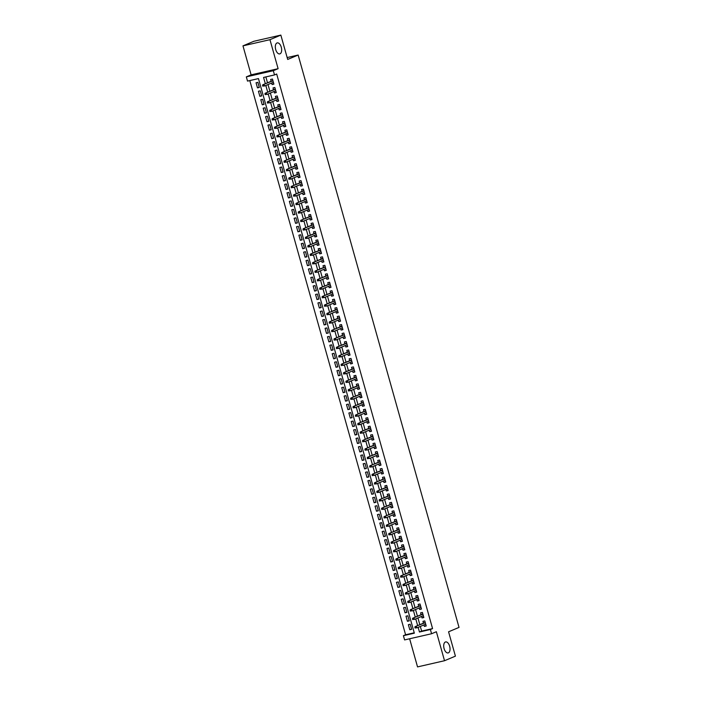 <?xml version="1.0" encoding="UTF-8"?>
<svg xmlns="http://www.w3.org/2000/svg" width="702" height="702" viewBox="0 0 702 702"><rect width="100%" height="100%" fill="white"/><g stroke="black" fill="none" stroke-linecap="round" stroke-linejoin="round"><path stroke-width="1.05" d="M280.019 53.817A5.642 2.992 -102.9 0 1 279.756 53.905A5.642 2.992 -102.9 0 1 275.64 49.316A5.642 2.992 -102.9 0 1 276.974 42.98A5.642 2.992 -102.9 0 1 277.237 42.892A5.642 2.992 -102.9 0 1 281.353 47.473A5.642 2.992 -102.9 0 1 280.019 53.817M448.402 652.851A5.642 2.992 -102.9 0 1 448.139 652.93A5.642 2.992 -102.9 0 1 444.024 648.35A5.642 2.992 -102.9 0 1 445.358 642.014A5.642 2.992 -102.9 0 1 445.621 641.926A5.642 2.992 -102.9 0 1 449.728 646.507A5.642 2.992 -102.9 0 1 448.402 652.851M420.322 626.438L421.63 631.098L432.572 628.597L430.396 629.51L431.581 633.739L404.598 639.917L403.404 635.687L414.347 633.178L258.459 78.598L247.525 81.099L246.332 76.869L273.315 70.7L274.508 74.93L263.566 77.431L265.338 83.722M251.123 74.851L278.106 68.682L269.954 39.681L280.844 35.1L253.861 41.278L242.971 45.858L251.123 74.851L246.332 76.869M409.635 638.767L417.541 666.9L444.524 660.722L436.372 631.73L431.581 633.739M249.807 80.581L405.589 634.766L403.404 635.687M269.954 39.681L242.971 45.858M280.844 35.1L287.688 59.442L298.148 55.046L459.029 627.404L448.569 631.8L455.414 656.142L444.524 660.722M271.648 83.02L272.069 84.53L273.894 84.117L272.473 79.036L270.647 79.449L271.156 81.274M274.026 91.488L274.456 92.997L276.272 92.576L274.851 87.496L273.025 87.917L273.534 89.742M276.412 99.956L276.834 101.465L278.659 101.044L277.229 95.963L275.403 96.385L275.921 98.21M278.791 108.424L279.212 109.933L281.037 109.512L279.607 104.431L277.781 104.852L278.299 106.669M281.169 116.892L281.59 118.401L283.415 117.98L281.985 112.899L280.168 113.32L280.677 115.137M283.547 125.36L283.977 126.86L285.793 126.448L284.371 121.367L282.546 121.788L283.055 123.605M285.925 133.819L286.355 135.328L288.18 134.916L286.749 129.835L284.924 130.247L285.433 132.073M288.311 142.287L288.733 143.796L290.558 143.383L289.127 138.303L287.302 138.715L287.82 140.54M290.689 150.755L291.111 152.264L292.936 151.851L291.505 146.771L289.68 147.183L290.198 149.008M293.067 159.222L293.489 160.732L295.314 160.319L293.884 155.239L292.067 155.651L292.576 157.476M295.445 167.69L295.875 169.2L297.692 168.778L296.27 163.698L294.445 164.119L294.954 165.944M297.832 176.158L298.253 177.667L300.079 177.246L298.648 172.165L296.823 172.587L297.332 174.412M300.21 184.626L300.632 186.135L302.457 185.714L301.026 180.633L299.201 181.055L299.719 182.871M302.588 193.094L303.01 194.603L304.835 194.182L303.404 189.101L301.588 189.522L302.097 191.339M304.966 201.562L305.388 203.062L307.213 202.65L305.791 197.569L303.966 197.99L304.475 199.807M307.344 210.021L307.774 211.53L309.591 211.118L308.169 206.037L306.344 206.449L306.853 208.275M309.731 218.489L310.152 219.998L311.978 219.586L310.547 214.505L308.722 214.917L309.24 216.742M312.109 226.957L312.53 228.466L314.356 228.053L312.925 222.973L311.1 223.385L311.618 225.21M314.487 235.424L314.908 236.934L316.734 236.513L315.303 231.441L313.487 231.853L313.996 233.678M316.865 243.892L317.295 245.402L319.112 244.98L317.69 239.9L315.865 240.321L316.374 242.146M319.243 252.36L319.673 253.87L321.498 253.448L320.068 248.368L318.243 248.789L318.752 250.605M321.63 260.828L322.051 262.337L323.876 261.916L322.446 256.835L320.621 257.257L321.139 259.073M324.008 269.296L324.429 270.805L326.255 270.384L324.824 265.303L323.008 265.725L323.517 267.541M326.386 277.755L326.807 279.264L328.633 278.852L327.211 273.771L325.386 274.192L325.895 276.009M328.764 286.223L329.194 287.732L331.011 287.32L329.589 282.239L327.764 282.652L328.273 284.477M331.151 294.691L331.572 296.2L333.397 295.788L331.967 290.707L330.142 291.119L330.66 292.945M333.529 303.159L333.95 304.668L335.775 304.256L334.345 299.175L332.52 299.587L333.038 301.412M335.907 311.627L336.328 313.136L338.153 312.715L336.723 307.643L334.907 308.055L335.416 309.88M338.285 320.094L338.715 321.604L340.531 321.183L339.11 316.102L337.285 316.523L337.794 318.348M340.663 328.562L341.093 330.072L342.918 329.65L341.488 324.57L339.663 324.991L340.172 326.807M343.05 337.03L343.471 338.539L345.296 338.118L343.866 333.038L342.041 333.459L342.558 335.275M345.428 345.498L345.849 347.007L347.674 346.586L346.244 341.505L344.419 341.927L344.936 343.743M347.806 353.957L348.227 355.466L350.052 355.054L348.622 349.973L346.806 350.395L347.315 352.211M350.184 362.425L350.614 363.934L352.43 363.522L351.009 358.441L349.184 358.854L349.693 360.679M352.571 370.893L352.992 372.402L354.817 371.99L353.387 366.909L351.562 367.322L352.071 369.147M354.949 379.361L355.37 380.87L357.195 380.458L355.765 375.377L353.94 375.789L354.457 377.615M357.327 387.829L357.748 389.338L359.573 388.917L358.143 383.845L356.326 384.257L356.835 386.082M359.705 396.297L360.126 397.806L361.951 397.385L360.53 392.304L358.704 392.725L359.213 394.55M362.083 404.764L362.513 406.274L364.329 405.853L362.908 400.772L361.082 401.193L361.591 403.009M364.47 413.232L364.891 414.742L366.716 414.32L365.286 409.24L363.46 409.661L363.978 411.477M366.848 421.7L367.269 423.209L369.094 422.788L367.664 417.708L365.839 418.129L366.356 419.945M369.226 430.159L369.647 431.669L371.472 431.256L370.042 426.175L368.225 426.588L368.734 428.413M371.604 438.627L372.034 440.136L373.85 439.724L372.429 434.643L370.603 435.056L371.112 436.881M373.982 447.095L374.412 448.604L376.237 448.192L374.807 443.111L372.981 443.524L373.49 445.349M376.369 455.563L376.79 457.072L378.615 456.66L377.185 451.579L375.359 451.991L375.877 453.817M378.747 464.031L379.168 465.54L380.993 465.119L379.563 460.038L377.746 460.459L378.255 462.285M381.125 472.499L381.546 474.008L383.371 473.587L381.949 468.506L380.124 468.927L380.633 470.752M383.503 480.967L383.933 482.476L385.749 482.055L384.327 476.974L382.502 477.395L383.011 479.212M385.889 489.434L386.311 490.944L388.136 490.522L386.705 485.442L384.88 485.863L385.398 487.679M388.267 497.902L388.689 499.412L390.514 498.99L389.083 493.91L387.258 494.331L387.776 496.147M390.645 506.361L391.067 507.871L392.892 507.458L391.462 502.378L389.645 502.79L390.154 504.615M393.023 514.829L393.453 516.339L395.27 515.926L393.848 510.845L392.023 511.258L392.532 513.083M395.401 523.297L395.831 524.806L397.657 524.394L396.226 519.313L394.401 519.726L394.91 521.551M397.788 531.765L398.209 533.274L400.035 532.862L398.604 527.781L396.779 528.194L397.297 530.019M400.166 540.233L400.588 541.742L402.413 541.321L400.982 536.24L399.157 536.661L399.675 538.487M402.544 548.701L402.966 550.21L404.791 549.789L403.36 544.708L401.544 545.129L402.053 546.955M404.922 557.169L405.352 558.678L407.169 558.257L405.747 553.176L403.922 553.597L404.431 555.414M407.309 565.636L407.73 567.146L409.556 566.725L408.125 561.644L406.3 562.065L406.809 563.881M409.687 574.104L410.108 575.605L411.934 575.192L410.503 570.112L408.678 570.533L409.196 572.349M412.065 582.563L412.486 584.073L414.312 583.66L412.881 578.58L411.065 578.992L411.574 580.817M414.443 591.031L414.864 592.541L416.69 592.128L415.268 587.048L413.443 587.46L413.952 589.285M416.821 599.499L417.251 601.009L419.068 600.596L417.646 595.515L415.821 595.928L416.33 597.753M419.208 607.967L419.629 609.476L421.454 609.055L420.024 603.983L418.199 604.396L418.717 606.221M421.586 616.435L422.007 617.944L423.832 617.523L422.402 612.442L420.577 612.864L421.095 614.689M411.539 629.018L409.801 629.747L408.371 624.666L410.196 624.253L411.626 629.334L409.801 629.747M409.161 620.55L407.423 621.279L405.993 616.198L407.818 615.786L409.248 620.866L407.423 621.279M406.774 612.083L405.045 612.811L403.615 607.73L405.44 607.318L406.862 612.398L405.045 612.811M404.396 603.615L402.658 604.343L401.237 599.262L403.062 598.85L404.484 603.931L402.658 604.343M402.018 595.147L400.28 595.884L398.859 590.803L400.675 590.382L402.106 595.463L400.28 595.884M399.64 586.679L397.902 587.416L396.472 582.335L398.297 581.914L399.728 586.995L397.902 587.416M397.262 578.22L395.524 578.948L394.094 573.867L395.919 573.446L397.35 578.527L395.524 578.948M394.875 569.752L393.146 570.48L391.716 565.4L393.541 564.978L394.963 570.059L393.146 570.48M392.497 561.284L390.76 562.012L389.338 556.932L391.154 556.519L392.585 561.591L390.76 562.012M390.119 552.816L388.382 553.545L386.951 548.464L388.776 548.051L390.207 553.132L388.382 553.545M387.741 544.348L386.003 545.077L384.573 539.996L386.398 539.584L387.829 544.664L386.003 545.077M385.354 535.88L383.625 536.609L382.195 531.528L384.02 531.116L385.442 536.196L383.625 536.609M382.976 527.413L381.239 528.141L379.817 523.069L381.642 522.648L383.064 527.728L381.239 528.141M380.598 518.945L378.861 519.682L377.439 514.601L379.255 514.18L380.686 519.261L378.861 519.682M378.22 510.477L376.483 511.214L375.052 506.133L376.877 505.712L378.308 510.793L376.483 511.214M375.842 502.018L374.105 502.746L372.674 497.665L374.499 497.244L375.93 502.325L374.105 502.746M373.455 493.55L371.727 494.278L370.296 489.197L372.121 488.776L373.543 493.857L371.727 494.278M371.077 485.082L369.34 485.81L367.918 480.73L369.735 480.317L371.165 485.389L369.34 485.81M368.699 476.614L366.962 477.342L365.531 472.262L367.357 471.849L368.787 476.93L366.962 477.342M366.321 468.146L364.584 468.875L363.153 463.794L364.979 463.381L366.409 468.462L364.584 468.875M363.943 459.678L362.206 460.407L360.775 455.326L362.601 454.914L364.031 459.994L362.206 460.407M361.556 451.211L359.828 451.939L358.397 446.867L360.223 446.446L361.644 451.526L359.828 451.939M359.178 442.743L357.441 443.48L356.019 438.399L357.836 437.978L359.266 443.059L357.441 443.48M356.8 434.275L355.063 435.012L353.632 429.931L355.458 429.51L356.888 434.591L355.063 435.012M354.422 425.816L352.685 426.544L351.254 421.463L353.08 421.042L354.51 426.123L352.685 426.544M352.035 417.348L350.307 418.076L348.876 412.995L350.702 412.574L352.123 417.655L350.307 418.076M349.657 408.88L347.92 409.608L346.498 404.527L348.324 404.115L349.745 409.187L347.92 409.608M347.279 400.412L345.542 401.14L344.12 396.06L345.937 395.647L347.367 400.728L345.542 401.14M344.901 391.944L343.164 392.672L341.734 387.592L343.559 387.179L344.989 392.26L343.164 392.672M342.523 383.476L340.786 384.205L339.356 379.124L341.181 378.711L342.611 383.792L340.786 384.205M340.137 375.008L338.408 375.737L336.978 370.665L338.803 370.244L340.224 375.324L338.408 375.737M337.759 366.541L336.021 367.278L334.6 362.197L336.416 361.776L337.846 366.856L336.021 367.278M335.38 358.081L333.643 358.81L332.213 353.729L334.038 353.308L335.468 358.389L333.643 358.81M333.002 349.614L331.265 350.342L329.835 345.261L331.66 344.84L333.09 349.921L331.265 350.342M330.616 341.146L328.887 341.874L327.457 336.793L329.282 336.372L330.703 341.453L328.887 341.874M328.238 332.678L326.5 333.406L325.079 328.325L326.904 327.913L328.325 332.994L326.5 333.406M325.86 324.21L324.122 324.938L322.701 319.858L324.517 319.445L325.947 324.526L324.122 324.938M323.482 315.742L321.744 316.47L320.314 311.39L322.139 310.977L323.569 316.058L321.744 316.47M321.104 307.274L319.366 308.002L317.936 302.922L319.761 302.509L321.191 307.59L319.366 308.002M318.717 298.806L316.988 299.535L315.558 294.463L317.383 294.041L318.805 299.122L316.988 299.535M316.339 290.338L314.601 291.076L313.18 285.995L314.996 285.574L316.426 290.654L314.601 291.076M313.961 281.879L312.223 282.608L310.793 277.527L312.618 277.106L314.048 282.186L312.223 282.608M311.583 273.411L309.845 274.14L308.415 269.059L310.24 268.638L311.67 273.719L309.845 274.14M309.205 264.944L307.467 265.672L306.037 260.591L307.862 260.17L309.292 265.251L307.467 265.672M306.818 256.476L305.089 257.204L303.659 252.123L305.484 251.711L306.906 256.792L305.089 257.204M304.44 248.008L302.702 248.736L301.281 243.655L303.097 243.243L304.528 248.324L302.702 248.736M302.062 239.54L300.324 240.268L298.894 235.188L300.719 234.775L302.15 239.856L300.324 240.268M299.684 231.072L297.946 231.8L296.516 226.72L298.341 226.307L299.772 231.388L297.946 231.8M297.297 222.604L295.568 223.341L294.138 218.261L295.963 217.839L297.385 222.92L295.568 223.341M294.919 214.136L293.182 214.873L291.76 209.793L293.585 209.371L295.007 214.452L293.182 214.873M292.541 205.677L290.803 206.406L289.382 201.325L291.198 200.904L292.629 205.984L290.803 206.406M290.163 197.209L288.425 197.938L286.995 192.857L288.82 192.436L290.251 197.516L288.425 197.938M287.785 188.741L286.047 189.47L284.617 184.389L286.442 183.977L287.873 189.049L286.047 189.47M285.398 180.274L283.669 181.002L282.239 175.921L284.064 175.509L285.486 180.589L283.669 181.002M283.02 171.806L281.283 172.534L279.861 167.453L281.678 167.041L283.108 172.122L281.283 172.534M280.642 163.338L278.905 164.066L277.474 158.985L279.299 158.573L280.73 163.654L278.905 164.066M278.264 154.87L276.527 155.598L275.096 150.518L276.921 150.105L278.352 155.186L276.527 155.598M275.877 146.402L274.149 147.139L272.718 142.058L274.543 141.637L275.965 146.718L274.149 147.139M273.499 137.934L271.762 138.671L270.34 133.591L272.165 133.169L273.587 138.25L271.762 138.671M271.121 129.475L269.384 130.203L267.962 125.123L269.779 124.702L271.209 129.782L269.384 130.203M268.743 121.007L267.006 121.736L265.575 116.655L267.401 116.234L268.831 121.314L267.006 121.736M266.365 112.539L264.628 113.268L263.197 108.187L265.023 107.775L266.453 112.846L264.628 113.268M263.978 104.071L262.25 104.8L260.819 99.719L262.645 99.307L264.066 104.387L262.25 104.8M261.6 95.604L259.863 96.332L258.441 91.251L260.258 90.839L261.688 95.92L259.863 96.332M405.589 634.766L414.233 632.792M259.31 87.452L257.88 82.371L256.055 82.783L257.485 87.864L259.31 87.452M432.572 628.597L276.685 74.017L274.508 74.93M265.856 76.913L267.515 82.801M268.006 84.556L269.893 91.269M270.384 93.024L272.271 99.737M272.762 101.492L274.649 108.205M275.14 109.951L277.036 116.672M277.527 118.419L279.414 125.14M279.905 126.886L281.792 133.608M282.283 135.354L284.17 142.076M284.661 143.822L286.556 150.544M287.048 152.29L288.934 159.003M289.426 160.758L291.312 167.471M291.804 169.226L293.69 175.939M294.182 177.694L296.068 184.407M296.56 186.153L298.455 192.875M298.947 194.621L300.833 201.342M301.325 203.089L303.211 209.81M303.703 211.556L305.589 218.278M306.081 220.024L307.967 226.746M308.468 228.492L310.354 235.205M310.846 236.96L312.732 243.673M313.224 245.428L315.11 252.141M315.602 253.896L317.488 260.609M317.98 262.355L319.875 269.077M320.366 270.823L322.253 277.544M322.745 279.291L324.631 286.012M325.123 287.759L327.009 294.48M327.501 296.226L329.387 302.948M329.879 304.694L331.774 311.407M332.265 313.162L334.152 319.875M334.643 321.63L336.53 328.343M337.021 330.098L338.908 336.811M339.399 338.557L341.295 345.279M341.786 347.025L343.673 353.747M344.164 355.493L346.051 362.214M346.542 363.961L348.429 370.682M348.92 372.429L350.807 379.141M351.298 380.896L353.194 387.609M353.685 389.364L355.572 396.077M356.063 397.832L357.95 404.545M358.441 406.291L360.328 413.013M360.819 414.759L362.706 421.481M363.206 423.227L365.093 429.949M365.584 431.695L367.471 438.417M367.962 440.163L369.849 446.884M370.34 448.631L372.227 455.344M372.718 457.099L374.614 463.811M375.105 465.566L376.992 472.279M377.483 474.034L379.37 480.747M379.861 482.493L381.748 489.215M382.239 490.961L384.126 497.683M384.617 499.429L386.512 506.151M387.004 507.897L388.89 514.619M389.382 516.365L391.268 523.087M391.76 524.833L393.647 531.546M394.138 533.301L396.033 540.013M396.525 541.768L398.411 548.481M398.903 550.236L400.789 556.949M401.281 558.695L403.167 565.417M403.659 567.163L405.545 573.885M406.037 575.631L407.932 582.353M408.424 584.099L410.31 590.821M410.802 592.567L412.688 599.289M413.18 601.035L415.066 607.748M415.558 609.503L417.444 616.216M417.944 617.971L419.831 624.683M423.964 624.903L424.385 626.412L426.211 625.991L424.78 620.91L422.964 621.331L423.473 623.148M298.148 55.046L287.162 57.555M278.106 68.682L273.315 70.7M418.146 627.351L419.454 632.011L430.396 629.51M265.83 85.469L267.716 92.19M268.208 93.936L270.094 100.658M270.586 102.404L272.473 109.126M272.964 110.872L274.851 117.585M275.342 119.34L277.237 126.053M277.729 127.808L279.615 134.521M280.107 136.276L281.993 142.989M282.485 144.735L284.371 151.456M284.863 153.203L286.758 159.924M287.25 161.671L289.136 168.392M289.628 170.138L291.514 176.86M292.006 178.606L293.892 185.328M294.384 187.074L296.27 193.787M296.762 195.542L298.657 202.255M299.149 204.01L301.035 210.723M301.527 212.478L303.413 219.191M303.905 220.937L305.791 227.659M306.283 229.405L308.169 236.126M308.669 237.873L310.556 244.594M311.047 246.341L312.934 253.062M313.425 254.808L315.312 261.521M315.803 263.276L317.69 269.989M318.182 271.744L320.077 278.457M320.568 280.212L322.455 286.925M322.946 288.671L324.833 295.393M325.324 297.139L327.211 303.861M327.702 305.607L329.589 312.329M330.08 314.075L331.976 320.796M332.467 322.543L334.354 329.264M334.845 331.011L336.732 337.723M337.223 339.478L339.11 346.191M339.601 347.946L341.497 354.659M341.988 356.414L343.875 363.127M344.366 364.873L346.253 371.595M346.744 373.341L348.631 380.063M349.122 381.809L351.009 388.531M351.5 390.277L353.396 396.999M353.887 398.745L355.774 405.466M356.265 407.213L358.152 413.926M358.643 415.681L360.53 422.393M361.021 424.148L362.908 430.861M363.408 432.616L365.294 439.329M365.786 441.075L367.672 447.797M368.164 449.543L370.051 456.265M370.542 458.011L372.429 464.733M372.92 466.479L374.815 473.201M375.307 474.947L377.193 481.669M377.685 483.415L379.571 490.128M380.063 491.883L381.949 498.596M382.441 500.351L384.327 507.063M384.819 508.818L386.714 515.531M387.206 517.277L389.092 523.999M389.584 525.745L391.47 532.467M391.962 534.213L393.848 540.935M394.34 542.681L396.235 549.403M396.727 551.149L398.613 557.871M399.105 559.617L400.991 566.33M401.483 568.085L403.369 574.798M403.861 576.553L405.747 583.265M406.239 585.02L408.134 591.733M408.625 593.48L410.512 600.201M411.003 601.947L412.89 608.669M413.381 610.415L415.268 617.137M415.76 618.883L417.646 625.605M421.63 631.098L419.454 632.011M426.123 625.684L424.385 626.412M259.222 87.136L257.485 87.864M423.745 617.216L422.007 617.944M421.367 608.748L419.629 609.476M418.98 600.28L417.251 601.009M416.602 591.812L414.864 592.541M414.224 583.344L412.486 584.073M411.846 574.877L410.108 575.605M409.468 566.409L407.73 567.146M407.081 557.95L405.352 558.678M404.703 549.482L402.966 550.21M402.325 541.014L400.588 541.742M399.947 532.546L398.209 533.274M397.569 524.078L395.831 524.806M395.182 515.61L393.453 516.339M392.804 507.142L391.067 507.871M390.426 498.674L388.689 499.412M388.048 490.207L386.311 490.944M385.661 481.747L383.933 482.476M383.283 473.28L381.546 474.008M380.905 464.812L379.168 465.54M378.527 456.344L376.79 457.072M376.149 447.876L374.412 448.604M373.762 439.408L372.034 440.136M371.384 430.94L369.647 431.669M369.006 422.472L367.269 423.209M366.628 414.005L364.891 414.742M364.241 405.545L362.513 406.274M361.863 397.078L360.126 397.806M359.485 388.61L357.748 389.338M357.107 380.142L355.37 380.87M354.729 371.674L352.992 372.402M352.343 363.206L350.614 363.934M349.965 354.738L348.227 355.466M347.587 346.27L345.849 347.007M345.208 337.802L343.471 338.539M342.83 329.343L341.093 330.072M340.444 320.875L338.715 321.604M338.066 312.408L336.328 313.136M335.688 303.94L333.95 304.668M333.31 295.472L331.572 296.2M330.923 287.004L329.194 287.732M328.545 278.536L326.807 279.264M326.167 270.068L324.429 270.805M323.789 261.6L322.051 262.337M321.411 253.141L319.673 253.87M319.024 244.673L317.295 245.402M316.646 236.205L314.908 236.934M314.268 227.738L312.53 228.466M311.89 219.27L310.152 219.998M309.503 210.802L307.774 211.53M307.125 202.334L305.388 203.062M304.747 193.866L303.01 194.603M302.369 185.407L300.632 186.135M299.991 176.939L298.253 177.667M297.604 168.471L295.875 169.2M295.226 160.003L293.489 160.732M292.848 151.535L291.111 152.264M290.47 143.068L288.733 143.796M288.092 134.6L286.355 135.328M285.705 126.132L283.977 126.86M283.327 117.664L281.59 118.401M280.949 109.205L279.212 109.933M278.571 100.737L276.834 101.465M276.184 92.269L274.456 92.997M273.806 83.801L272.069 84.53M425.21 622.42L415.049 626.693L425.272 622.648M415.593 627.044L414.864 627.211L415.101 628.053L415.838 627.886L415.593 627.044L416.356 626.395L416.786 627.921L425.702 624.175M415.838 627.886L415.101 628.053M415.049 626.693L414.864 627.211M422.832 613.952L412.671 618.234L422.894 614.18M413.215 618.576L412.486 618.743L412.723 619.585L413.452 619.418L413.215 618.576L413.978 617.927L414.408 619.454L423.324 615.707M413.452 619.418L412.723 619.585M412.671 618.234L412.486 618.743M420.445 605.493L410.284 609.766L420.516 605.712M410.837 610.108L410.108 610.275L410.345 611.117L411.074 610.951L410.837 610.108L411.6 609.459L412.03 610.986L420.937 607.239M411.074 610.951L410.345 611.117M410.284 609.766L410.108 610.275M418.067 597.025L407.906 601.298L418.129 597.244M408.459 601.64L407.73 601.807L407.967 602.649L408.696 602.483L408.459 601.64L409.222 601L409.652 602.518L418.559 598.771M408.696 602.483L407.967 602.649M407.906 601.298L407.73 601.807M415.689 588.557L405.528 592.83L415.751 588.776M406.081 593.172L405.344 593.339L405.589 594.182L406.318 594.015L406.081 593.172L406.844 592.532L407.265 594.05L416.181 590.303M406.318 594.015L405.589 594.182M405.528 592.83L405.344 593.339M413.311 580.089L403.15 584.362L413.373 580.317M403.694 584.705L402.966 584.871L403.202 585.722L403.94 585.556L403.694 584.705L404.457 584.064L404.887 585.582L413.803 581.835M403.94 585.556L403.202 585.722M403.15 584.362L402.966 584.871M410.924 571.621L400.772 575.894L410.995 571.849M401.316 576.237L400.588 576.403L400.824 577.255L401.553 577.088L401.316 576.237L402.079 575.596L402.509 577.123L411.416 573.367M401.553 577.088L400.824 577.255M400.772 575.894L400.588 576.403M408.546 563.153L398.385 567.427L408.608 563.381M398.938 567.769L398.209 567.936L398.446 568.787L399.175 568.62L398.938 567.769L399.701 567.128L400.131 568.655L409.038 564.899M399.175 568.62L398.446 568.787M398.385 567.427L398.209 567.936M406.168 554.685L396.007 558.959L406.23 554.913M396.56 559.301L395.831 559.468L396.068 560.319L396.797 560.152L396.56 559.301L397.323 558.66L397.744 560.187L406.66 556.44M396.797 560.152L396.068 560.319M396.007 558.959L395.831 559.468M403.79 546.217L393.629 550.491L403.852 546.446M394.182 550.842L393.445 551.009L393.69 551.851L394.419 551.684L394.182 550.842L394.936 550.192L395.366 551.719L404.282 547.972M394.419 551.684L393.69 551.851M393.629 550.491L393.445 551.009M401.412 537.75L391.251 542.032L401.474 537.978M391.795 542.374L391.067 542.541L391.304 543.383L392.032 543.216L391.795 542.374L392.558 541.725L392.988 543.251L401.904 539.505M392.032 543.216L391.304 543.383M391.251 542.032L391.067 542.541M399.026 529.29L388.864 533.564L399.096 529.51M389.417 533.906L388.689 534.073L388.926 534.915L389.654 534.748L389.417 533.906L390.18 533.257L390.61 534.784L399.517 531.037M389.654 534.748L388.926 534.915M388.864 533.564L388.689 534.073M396.648 520.823L386.486 525.096L396.709 521.042M387.039 525.438L386.311 525.605L386.548 526.447L387.276 526.281L387.039 525.438L387.802 524.798L388.232 526.316L397.139 522.569M387.276 526.281L386.548 526.447M386.486 525.096L386.311 525.605M394.27 512.355L384.108 516.628L394.331 512.574M384.661 516.97L383.933 517.137L384.169 517.988L384.898 517.813L384.661 516.97L385.424 516.33L385.846 517.848L394.761 514.101M384.898 517.813L384.169 517.988M384.108 516.628L383.933 517.137M391.892 503.887L381.73 508.16L391.953 504.115M382.274 508.502L381.546 508.669L381.783 509.52L382.52 509.354L382.274 508.502L383.038 507.862L383.467 509.38L392.383 505.633M382.52 509.354L381.783 509.52M381.73 508.16L381.546 508.669M389.505 495.419L379.352 499.692L389.575 495.647M379.896 500.035L379.168 500.201L379.405 501.052L380.133 500.886L379.896 500.035L380.659 499.394L381.089 500.921L390.005 497.165M380.133 500.886L379.405 501.052M379.352 499.692L379.168 500.201M387.127 486.951L376.965 491.224L387.188 487.179M377.518 491.567L376.79 491.733L377.027 492.585L377.755 492.418L377.518 491.567L378.281 490.926L378.711 492.453L387.618 488.697M377.755 492.418L377.027 492.585M376.965 491.224L376.79 491.733M384.749 478.483L374.587 482.757L384.81 478.711M375.14 483.099L374.412 483.266L374.649 484.117L375.377 483.95L375.14 483.099L375.903 482.458L376.333 483.985L385.24 480.238M375.377 483.95L374.649 484.117M374.587 482.757L374.412 483.266M382.371 470.015L372.209 474.289L382.432 470.243M372.762 474.64L372.025 474.806L372.271 475.649L372.999 475.482L372.762 474.64L373.517 473.99L373.947 475.517L382.862 471.77M372.999 475.482L372.271 475.649M372.209 474.289L372.025 474.806M379.993 461.547L369.831 465.83L380.054 461.776M370.375 466.172L369.647 466.339L369.884 467.181L370.612 467.014L370.375 466.172L371.139 465.523L371.569 467.049L380.484 463.302M370.612 467.014L369.884 467.181M369.831 465.83L369.647 466.339M377.606 453.088L367.444 457.362L377.676 453.308M367.997 457.704L367.269 457.871L367.506 458.713L368.234 458.546L367.997 457.704L368.761 457.055L369.191 458.582L378.097 454.835M368.234 458.546L367.506 458.713M367.444 457.362L367.269 457.871M375.228 444.62L365.066 448.894L375.289 444.84M365.619 449.236L364.891 449.403L365.128 450.245L365.856 450.079L365.619 449.236L366.383 448.596L366.813 450.114L375.719 446.367M365.856 450.079L365.128 450.245M365.066 448.894L364.891 449.403M372.85 436.153L362.688 440.426L372.911 436.372M363.241 440.768L362.513 440.935L362.75 441.786L363.478 441.619L363.241 440.768L364.005 440.128L364.426 441.646L373.341 437.899M363.478 441.619L362.75 441.786M362.688 440.426L362.513 440.935M370.472 427.685L360.31 431.958L370.533 427.913M360.854 432.3L360.126 432.467L360.363 433.318L361.1 433.152L360.854 432.3L361.618 431.66L362.048 433.178L370.963 429.431M361.1 433.152L360.363 433.318M360.31 431.958L360.126 432.467M368.094 419.217L357.932 423.49L368.155 419.445M358.476 423.832L357.748 423.999L357.985 424.85L358.713 424.684L358.476 423.832L359.24 423.192L359.67 424.719L368.585 420.963M358.713 424.684L357.985 424.85M357.932 423.49L357.748 423.999M365.707 410.749L355.545 415.022L365.777 410.977M356.098 415.365L355.37 415.531L355.607 416.383L356.335 416.216L356.098 415.365L356.862 414.724L357.292 416.251L366.198 412.495M356.335 416.216L355.607 416.383M355.545 415.022L355.37 415.531M363.329 402.281L353.167 406.555L363.39 402.509M353.72 406.897L352.992 407.063L353.229 407.915L353.957 407.748L353.72 406.897L354.484 406.256L354.914 407.783L363.82 404.036M353.957 407.748L353.229 407.915M353.167 406.555L352.992 407.063M360.951 393.813L350.789 398.087L361.012 394.041M351.342 398.438L350.605 398.604L350.851 399.447L351.579 399.28L351.342 398.438L352.106 397.788L352.527 399.315L361.442 395.568M351.579 399.28L350.851 399.447M350.789 398.087L350.605 398.604M358.573 385.345L348.411 389.628L358.634 385.573M348.955 389.97L348.227 390.137L348.464 390.979L349.201 390.812L348.955 389.97L349.719 389.32L350.149 390.847L359.064 387.1M349.201 390.812L348.464 390.979M348.411 389.628L348.227 390.137M356.186 376.886L346.033 381.16L356.256 377.106M346.577 381.502L345.849 381.669L346.086 382.511L346.814 382.344L346.577 381.502L347.341 380.853L347.771 382.379L356.677 378.632M346.814 382.344L346.086 382.511M346.033 381.16L345.849 381.669M353.808 368.418L343.647 372.692L353.869 368.638M344.199 373.034L343.471 373.201L343.708 374.043L344.436 373.876L344.199 373.034L344.963 372.393L345.393 373.912L354.299 370.165M344.436 373.876L343.708 374.043M343.647 372.692L343.471 373.201M351.43 359.95L341.269 364.224L351.491 360.17M341.821 364.566L341.093 364.733L341.33 365.584L342.058 365.417L341.821 364.566L342.585 363.926L343.006 365.444L351.921 361.697M342.058 365.417L341.33 365.584M341.269 364.224L341.093 364.733M349.052 351.483L338.89 355.756L349.113 351.711M339.443 356.098L338.706 356.265L338.952 357.116L339.68 356.949L339.443 356.098L340.198 355.458L340.628 356.976L349.543 353.229M339.68 356.949L338.952 357.116M338.89 355.756L338.706 356.265M346.674 343.015L336.512 347.288L346.735 343.243M337.057 347.63L336.328 347.797L336.565 348.648L337.293 348.482L337.057 347.63L337.82 346.99L338.25 348.517L347.165 344.761M337.293 348.482L336.565 348.648M336.512 347.288L336.328 347.797M344.287 334.547L334.126 338.82L344.357 334.775M334.678 339.163L333.95 339.329L334.187 340.18L334.915 340.014L334.678 339.163L335.442 338.522L335.872 340.049L344.779 336.302M334.915 340.014L334.187 340.18M334.126 338.82L333.95 339.329M341.909 326.079L331.748 330.352L341.971 326.307M332.3 330.703L331.572 330.87L331.809 331.713L332.537 331.546L332.3 330.703L333.064 330.054L333.494 331.581L342.4 327.834M332.537 331.546L331.809 331.713M331.748 330.352L331.572 330.87M339.531 317.611L329.37 321.885L339.592 317.839M329.922 322.236L329.194 322.402L329.431 323.245L330.159 323.078L329.922 322.236L330.686 321.586L331.107 323.113L340.022 319.366M330.159 323.078L329.431 323.245M329.37 321.885L329.194 322.402M337.153 309.143L326.992 313.425L337.214 309.371M327.536 313.768L326.807 313.934L327.044 314.777L327.781 314.61L327.536 313.768L328.299 313.118L328.729 314.645L337.644 310.898M327.781 314.61L327.044 314.777M326.992 313.425L326.807 313.934M334.766 300.684L324.614 304.958L334.836 300.904M325.158 305.3L324.429 305.467L324.666 306.309L325.395 306.142L325.158 305.3L325.921 304.65L326.351 306.177L335.266 302.43M325.395 306.142L324.666 306.309M324.614 304.958L324.429 305.467M332.388 292.216L322.227 296.49L332.45 292.436M322.78 296.832L322.051 296.999L322.288 297.841L323.017 297.674L322.78 296.832L323.543 296.191L323.973 297.709L332.88 293.962M323.017 297.674L322.288 297.841M322.227 296.49L322.051 296.999M330.01 283.748L319.849 288.022L330.072 283.977M320.402 288.364L319.673 288.531L319.91 289.382L320.638 289.215L320.402 288.364L321.165 287.723L321.595 289.242L330.502 285.495M320.638 289.215L319.91 289.382M319.849 288.022L319.673 288.531M327.632 275.281L317.471 279.554L327.694 275.509M318.024 279.896L317.286 280.063L317.532 280.914L318.26 280.747L318.024 279.896L318.778 279.256L319.208 280.782L328.124 277.027M318.26 280.747L317.532 280.914M317.471 279.554L317.286 280.063M325.254 266.813L315.093 271.086L325.316 267.041M315.637 271.428L314.908 271.595L315.145 272.446L315.874 272.279L315.637 271.428L316.4 270.788L316.83 272.315L325.746 268.559M315.874 272.279L315.145 272.446M315.093 271.086L314.908 271.595M322.867 258.345L312.706 262.618L322.938 258.573M313.259 262.96L312.53 263.127L312.767 263.978L313.496 263.812L313.259 262.96L314.022 262.32L314.452 263.847L323.359 260.1M313.496 263.812L312.767 263.978M312.706 262.618L312.53 263.127M320.489 249.877L310.328 254.15L320.551 250.105M310.881 254.501L310.152 254.668L310.389 255.51L311.118 255.344L310.881 254.501L311.644 253.852L312.074 255.379L320.981 251.632M311.118 255.344L310.389 255.51M310.328 254.15L310.152 254.668M318.111 241.409L307.95 245.691L318.173 241.637M308.503 246.033L307.774 246.2L308.011 247.043L308.74 246.876L308.503 246.033L309.266 245.384L309.687 246.911L318.603 243.164M308.74 246.876L308.011 247.043M307.95 245.691L307.774 246.2M315.733 232.95L305.572 237.223L315.795 233.169M306.116 237.566L305.388 237.732L305.624 238.575L306.362 238.408L306.116 237.566L306.879 236.916L307.309 238.443L316.225 234.696M306.362 238.408L305.624 238.575M305.572 237.223L305.388 237.732M313.355 224.482L303.194 228.755L313.417 224.701M303.738 229.098L303.01 229.264L303.246 230.107L303.975 229.94L303.738 229.098L304.501 228.457L304.931 229.975L313.847 226.228M303.975 229.94L303.246 230.107M303.194 228.755L303.01 229.264M310.968 216.014L300.807 220.288L311.039 216.234M301.36 220.63L300.632 220.797L300.868 221.639L301.597 221.472L301.36 220.63L302.123 219.989L302.553 221.507L311.46 217.76M301.597 221.472L300.868 221.639M300.807 220.288L300.632 220.797M308.59 207.546L298.429 211.82L308.652 207.774M298.982 212.162L298.253 212.329L298.49 213.18L299.219 213.013L298.982 212.162L299.745 211.521L300.175 213.039L309.082 209.293M299.219 213.013L298.49 213.18M298.429 211.82L298.253 212.329M306.212 199.078L296.051 203.352L306.274 199.307M296.604 203.694L295.867 203.861L296.112 204.712L296.841 204.545L296.604 203.694L297.367 203.053L297.788 204.58L306.704 200.825M296.841 204.545L296.112 204.712M296.051 203.352L295.867 203.861M303.834 190.611L293.673 194.884L303.896 190.839M294.217 195.226L293.489 195.393L293.726 196.244L294.463 196.077L294.217 195.226L294.98 194.586L295.41 196.112L304.326 192.357M294.463 196.077L293.726 196.244M293.673 194.884L293.489 195.393M301.448 182.143L291.295 186.416L301.518 182.371M291.839 186.758L291.111 186.925L291.348 187.776L292.076 187.609L291.839 186.758L292.602 186.118L293.032 187.645L301.939 183.898M292.076 187.609L291.348 187.776M291.295 186.416L291.111 186.925M299.07 173.675L288.908 177.948L299.131 173.903M289.461 178.299L288.733 178.466L288.97 179.308L289.698 179.142L289.461 178.299L290.224 177.65L290.654 179.177L299.561 175.43M289.698 179.142L288.97 179.308M288.908 177.948L288.733 178.466M296.692 165.207L286.53 169.489L296.753 165.435M287.083 169.831L286.355 169.998L286.591 170.84L287.32 170.674L287.083 169.831L287.846 169.182L288.268 170.709L297.183 166.962M287.32 170.674L286.591 170.84M286.53 169.489L286.355 169.998M294.313 156.748L284.152 161.021L294.375 156.967M284.705 161.363L283.968 161.53L284.213 162.373L284.942 162.206L284.705 161.363L285.46 160.714L285.889 162.241L294.805 158.494M284.942 162.206L284.213 162.373M284.152 161.021L283.968 161.53M291.935 148.28L281.774 152.553L291.997 148.499M282.318 152.896L281.59 153.062L281.827 153.905L282.555 153.738L282.318 152.896L283.082 152.255L283.511 153.773L292.427 150.026M282.555 153.738L281.827 153.905M281.774 152.553L281.59 153.062M289.549 139.812L279.387 144.085L289.619 140.031M279.94 144.428L279.212 144.594L279.449 145.446L280.177 145.27L279.94 144.428L280.703 143.787L281.133 145.305L290.04 141.558M280.177 145.27L279.449 145.446M279.387 144.085L279.212 144.594M287.171 131.344L277.009 135.618L287.232 131.572M277.562 135.96L276.834 136.127L277.071 136.978L277.799 136.811L277.562 135.96L278.325 135.319L278.755 136.837L287.662 133.09M277.799 136.811L277.071 136.978M277.009 135.618L276.834 136.127M284.793 122.876L274.631 127.15L284.854 123.104M275.184 127.492L274.456 127.659L274.693 128.51L275.421 128.343L275.184 127.492L275.947 126.851L276.369 128.378L285.284 124.623M275.421 128.343L274.693 128.51M274.631 127.15L274.456 127.659M282.415 114.408L272.253 118.682L282.476 114.637M272.797 119.024L272.069 119.191L272.306 120.042L273.043 119.875L272.797 119.024L273.561 118.384L273.991 119.91L282.906 116.155M273.043 119.875L272.306 120.042M272.253 118.682L272.069 119.191M280.028 105.941L269.875 110.214L280.098 106.169M270.419 110.556L269.691 110.723L269.928 111.574L270.656 111.407L270.419 110.556L271.183 109.916L271.613 111.442L280.528 107.696M270.656 111.407L269.928 111.574M269.875 110.214L269.691 110.723M277.65 97.473L267.488 101.746L277.711 97.701M268.041 102.097L267.313 102.264L267.55 103.106L268.278 102.94L268.041 102.097L268.805 101.448L269.235 102.975L278.141 99.228M268.278 102.94L267.55 103.106M267.488 101.746L267.313 102.264M275.272 89.005L265.11 93.287L275.333 89.233M265.663 93.629L264.935 93.796L265.172 94.638L265.9 94.472L265.663 93.629L266.427 92.98L266.857 94.507L275.763 90.76M265.9 94.472L265.172 94.638M265.11 93.287L264.935 93.796M272.894 80.546L262.732 84.819L272.955 80.765M263.285 85.161L262.548 85.328L262.794 86.171L263.522 86.004L263.285 85.161L264.04 84.512L264.47 86.039L273.385 82.292M263.522 86.004L262.794 86.171M262.732 84.819L262.548 85.328"/></g></svg>
